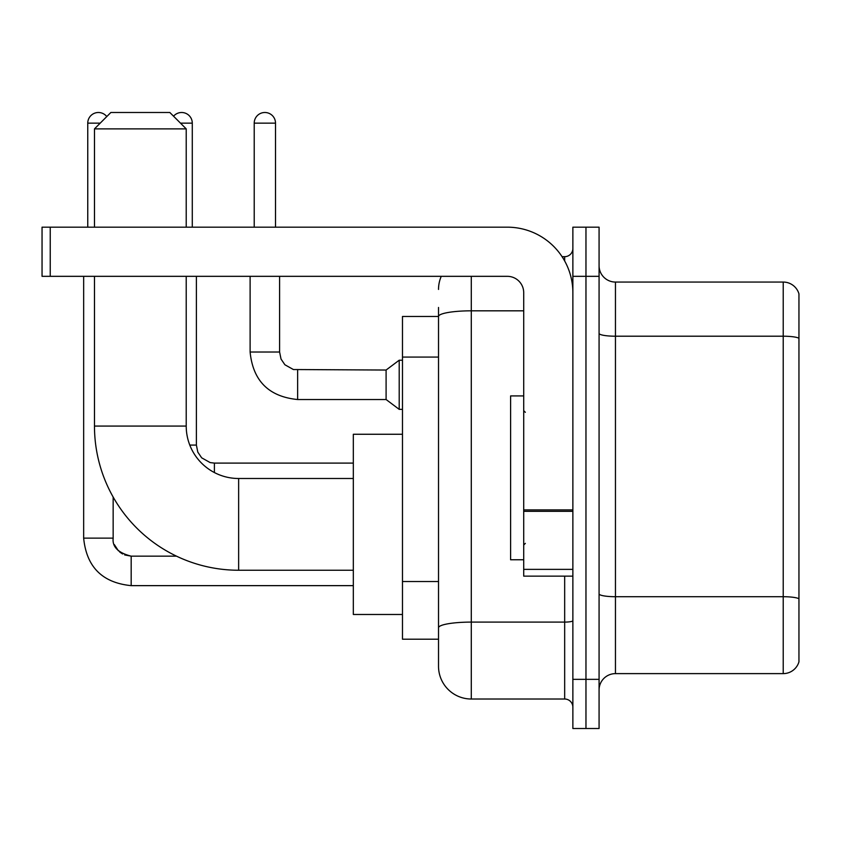 <?xml version="1.0" encoding="UTF-8"?>
<svg xmlns="http://www.w3.org/2000/svg" width="841" height="841" viewBox="0 0 841 841"><rect width="100%" height="100%" fill="white"/><g stroke="black" fill="none" stroke-linecap="round" stroke-linejoin="round"><path stroke-width="1.26" d="M471.286 276.332L471.286 699.018A32.767 32.767 0 0 1 438.518 666.251L438.518 307.459L438.518 316.468L402.482 316.468L402.482 639.213L438.518 639.213M572.868 679.349L572.868 728.506L585.967 728.506L585.967 679.349L585.967 728.506L599.076 728.506L599.076 679.349L585.967 679.349L585.967 276.332L585.967 679.349L572.868 679.349L572.868 276.332L585.967 276.332L585.967 227.175L585.967 276.332L599.076 276.332L599.076 679.349M599.076 276.332L599.076 227.175L572.868 227.175L572.868 276.332M471.286 699.018L564.668 699.018L564.668 576.138M562.061 256.673L564.668 256.673A8.189 8.189 0 0 0 572.868 248.473M438.518 666.251L438.518 633.483M523.712 310.823L471.286 310.823A32.767 5.687 180 0 0 438.518 316.51L438.518 307.459M572.868 707.207A8.189 8.189 0 0 0 564.668 699.018M438.518 289.43A32.767 32.767 0 0 1 441.252 276.332M599.076 689.998A16.378 16.378 0 0 1 615.454 673.62L783.223 673.62L783.223 282.061L615.454 282.061A16.378 16.378 0 0 1 599.076 265.682A16.378 16.378 0 0 0 615.454 282.061L615.454 673.62M798.95 293.856A16.378 16.378 0 0 0 783.223 282.061A16.378 16.378 0 0 1 798.95 293.856L798.95 661.825A16.378 16.378 0 0 1 783.223 673.62M599.076 333.372A16.378 2.849 0 0 0 615.454 336.211L783.223 336.211A16.378 2.849 180 0 1 798.95 338.261L798.95 295.17M353.325 570.24L238.644 570.24A144.168 144.168 0 0 1 94.476 426.072L94.476 276.332M238.644 570.24L238.644 478.497A52.426 52.426 0 0 1 186.218 426.072L186.218 276.332M110.854 112.494L169.84 112.494L186.218 128.883L94.476 128.883L110.854 112.494M186.218 227.175L186.218 128.883M94.476 227.175L94.476 128.883M402.482 434.261L353.325 434.261L353.325 614.477L402.482 614.477M87.758 227.175L87.758 123.143A10.649 10.649 0 0 1 106.786 116.573M83.658 276.332L83.658 538.135L113.157 538.135L113.157 497.042M173.551 116.216A10.649 10.649 0 0 1 192.284 123.143L192.284 227.175M254.213 227.175L254.213 123.143A10.649 10.649 0 0 1 264.862 112.494A10.649 10.649 0 0 1 275.512 123.143L275.512 227.175M297.63 399.528C268.805 396.679 252.962 380.847 250.113 352.022C252.962 380.847 268.805 396.679 297.63 399.528C268.805 396.679 252.962 380.847 250.113 352.022C252.962 380.847 268.805 396.679 297.63 399.528C268.805 396.679 252.962 380.847 250.113 352.022C252.962 380.847 268.805 396.679 297.63 399.528C268.805 396.679 252.962 380.847 250.113 352.022C252.962 380.847 268.805 396.679 297.63 399.528C268.805 396.679 252.962 380.847 250.113 352.022C252.962 380.847 268.805 396.679 297.63 399.528C268.805 396.679 252.962 380.847 250.113 352.022C252.962 380.847 268.805 396.679 297.63 399.528C268.805 396.679 252.962 380.847 250.113 352.022C252.962 380.847 268.805 396.679 297.63 399.528C268.805 396.679 252.962 380.847 250.113 352.022C252.962 380.847 268.805 396.679 297.63 399.528C268.805 396.679 252.962 380.847 250.113 352.022L279.601 352.022L281.031 359.054L284.889 364.763L293.404 369.535L386.093 370.04L386.093 399.528L297.63 399.528L297.63 370.072M386.093 370.04L399.202 360.211L399.202 409.357L402.482 409.357M572.868 576.138L523.712 576.138L523.712 509.888L572.868 509.888M572.868 292.71A65.535 65.535 0 0 0 507.333 227.175L50.239 227.175L50.239 276.332L507.333 276.332A16.378 16.378 0 0 1 523.712 292.71L523.712 509.888M50.239 276.332L42.05 276.332L42.05 227.175L50.239 227.175M523.712 395.922L510.603 395.922L510.603 559.759L523.712 559.759M438.518 357.078L402.482 357.078M438.518 581.53L402.482 581.53M572.868 620.679A8.189 1.419 0 0 1 564.668 622.098L471.286 622.098A32.767 5.687 180 0 0 438.518 627.785M564.668 260.983L564.668 256.673M798.95 598.76A16.378 2.849 180 0 0 783.223 596.711L615.454 596.711A16.378 2.849 0 0 1 599.076 593.862M94.476 426.072L186.218 426.072M124.678 554.944L131.175 556.153L131.175 585.641C102.35 582.792 86.507 566.96 83.658 538.135C86.507 566.96 102.35 582.792 131.175 585.641C102.35 582.792 86.507 566.96 83.658 538.135C86.507 566.96 102.35 582.792 131.175 585.641C102.35 582.792 86.507 566.96 83.658 538.135C86.507 566.96 102.35 582.792 131.175 585.641C102.35 582.792 86.507 566.96 83.658 538.135C86.507 566.96 102.35 582.792 131.175 585.641C102.35 582.792 86.507 566.96 83.658 538.135C86.507 566.96 102.35 582.792 131.175 585.641C102.35 582.792 86.507 566.96 83.658 538.135C86.507 566.96 102.35 582.792 131.175 585.641C102.35 582.792 86.507 566.96 83.658 538.135C86.507 566.96 102.35 582.792 131.175 585.641C102.35 582.792 86.507 566.96 83.658 538.135M87.758 123.143L100.205 123.143M189.782 445.078L196.384 445.078L196.384 276.332M180.489 123.143L192.284 123.143M214.402 463.128L214.402 472.547M279.601 352.022L279.601 276.332M254.213 123.143L275.512 123.143M572.868 511.317L523.712 511.317M523.712 569.368L572.868 569.368M353.325 478.497L238.644 478.497M113.157 538.135C112.158 546.871 118.171 552.873 131.175 556.153C118.171 552.873 112.158 546.871 113.157 538.135C112.158 546.871 118.171 552.873 131.175 556.153C118.171 552.873 112.158 546.871 113.157 538.135C112.158 546.871 118.171 552.873 131.175 556.153C118.171 552.873 112.158 546.871 113.157 538.135C112.158 546.871 118.171 552.873 131.175 556.153C118.171 552.873 112.158 546.871 113.157 538.135L113.167 538.724M114.365 544.621L118.455 550.897M119.758 552.074L122.618 553.988M353.325 585.641L131.175 585.641M176.484 556.153L131.175 556.153M196.384 445.078L197.803 452.111L201.661 457.819L210.176 462.592L214.402 463.097L353.325 463.097M386.093 399.528L399.202 409.357M250.113 352.022L250.113 276.332M399.202 360.211L402.482 360.211M525.352 412.311L523.712 410.671M525.352 543.37L523.712 545.01"/></g></svg>
